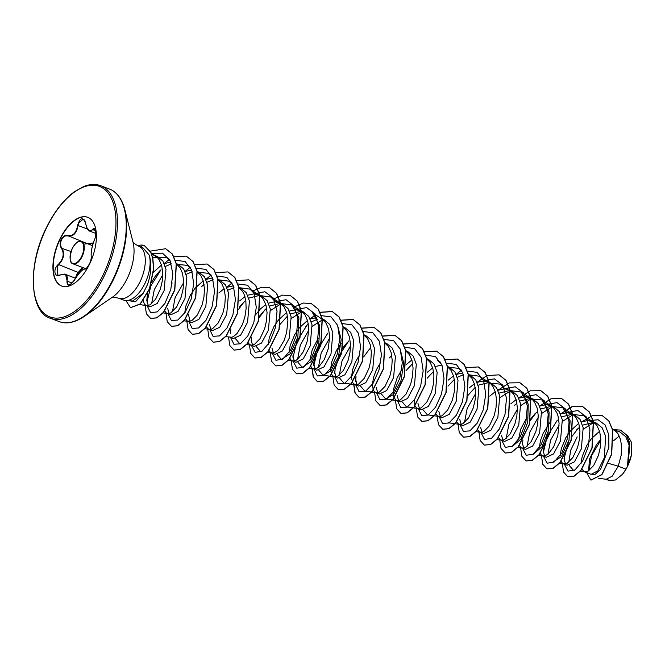 <?xml version="1.0" encoding="UTF-8"?>
<svg xmlns="http://www.w3.org/2000/svg" width="665" height="665" viewBox="0 0 665 665"><rect width="100%" height="100%" fill="white"/><g stroke="black" fill="none" stroke-linecap="round" stroke-linejoin="round"><path stroke-width="1" d="M85.103 221.295L83.133 219.101L78.445 223.407L78.071 225.435C76.674 233.265 73.241 236.773 67.763 235.959C65.345 235.41 63.283 236.657 61.604 239.699C60.183 242.933 60.249 245.709 61.803 248.003C64.995 253.431 63.923 259.018 58.611 264.786L57.24 266.308L57.198 275.185L60.108 275.086C54.347 278.012 52.843 269.134 58.296 264.429C63.499 258.868 64.53 253.456 61.388 248.186C59.784 245.784 59.734 242.891 61.222 239.491C62.984 236.308 65.128 235.003 67.63 235.568C72.984 236.383 76.309 232.991 77.606 225.385C80.241 217.289 82.926 216.632 85.652 223.407C87.19 230.314 89.476 232.334 92.518 229.467C95.552 225.51 97.048 234.396 94.322 240.132C91.911 246.765 90.881 252.185 91.221 256.391C91.504 258.286 90.864 260.913 89.326 264.288C87.614 267.496 86.176 269.076 84.987 269.017C82.435 269.267 79.118 272.658 75.02 279.192C69.659 286.249 66.974 286.898 66.982 281.154C68.246 275.302 65.951 273.273 60.108 275.086M74.896 279.358L77.04 273.822L82.601 267.463M93.108 243.506L88.487 244.072M61.77 286.075A36.75 18.603 110.8 0 1 60.307 238.843A36.75 18.603 110.8 0 1 87.855 217.355M60.025 238.743A36.75 18.603 110.8 0 1 87.713 217.305A36.75 18.603 110.8 0 1 89.309 264.587A36.75 18.603 110.8 0 1 61.629 286.017A36.75 18.603 110.8 0 1 60.025 238.743M125.926 300.572L132.726 300.971L143.183 293.273L147.447 284.662C151.304 273.623 151.869 263.714 149.126 254.928A27.888 14.115 110.8 0 1 144.737 283.847A27.888 14.115 110.8 0 1 125.926 300.572A27.888 14.115 110.8 0 1 123.732 300.106L118.91 298.277A27.888 14.115 -69.2 0 0 139.916 282.018A27.888 14.115 -69.2 0 0 138.702 246.141C135.078 244.238 133.1 242.683 132.776 241.486M598.342 478.185L606.164 479.299L612.199 476.19L618.242 466.215L625.973 469.149A24.896 12.602 -69.2 0 0 627.411 466.456A24.896 12.602 -69.2 0 0 627.477 466.323L629.082 445.051L625.807 436.747L620.088 432.059L612.523 429.183M608.616 463.389L618.242 466.215L621.168 455.317L621.667 447.154L620.595 439.706L617.943 433.738L616.073 431.502L612.532 429.183M581.883 469.174L584.236 471.709L591.143 474.328L597.91 470.787L604.352 457.703L605.615 436.215L602.141 427.77L596.206 422.99L587.885 420.504L581.426 421.918M599.589 431.277L591.468 438.592L586.788 445.434L582.207 456.439L581.069 463.422M584.236 471.709L588.093 471.169L593.679 465.5L598.409 455.442L600.304 447.404L600.803 439.233L599.73 431.785L597.079 425.816L595.217 423.588L591.476 421.194M600.811 439.332L596.405 444.71L589.456 459.174L588.625 470.853M568.999 440.222L563.995 458.867L565.491 463.921M561.102 461.435L562.532 463.322L567.145 465.226L574.394 461.859L581.318 448.958L583.188 427.711L580.03 419.382L574.385 414.711L567.021 412.583L560.57 413.996M578.725 423.364L570.612 430.679L565.932 437.512L561.343 448.518L560.204 455.508M563.38 463.788L565.483 463.921L567.228 463.247L572.814 457.578L577.544 447.528L579.448 439.482L579.947 431.319L578.874 423.871L576.223 417.903L574.352 415.667L570.62 413.281M548.135 432.308L543.13 450.953L544.627 455.999M540.163 453.339L541.676 455.4L546.289 457.304L553.538 453.937L560.454 441.036L562.324 419.781L559.165 411.469L553.529 406.797M549.681 422.849L543.18 433.264L540.487 440.604L539.348 447.587M542.515 455.874L544.627 455.999L548.218 454.029L553.712 446.705L557.794 435.658L559.082 423.397L558.01 415.949L556.879 412.741L553.496 407.753L549.756 405.359L546.164 404.661L539.706 406.082M522.274 443.04L523.771 448.085M519.299 445.417L520.811 447.487L525.425 449.39L532.673 446.024L539.598 433.123L541.468 411.876L538.309 403.555L532.665 398.875L525.3 396.747L518.85 398.16M526.805 417.578L520.778 429.058L518.484 439.673M521.659 447.952L523.762 448.085L525.508 447.412L531.094 441.743L535.824 431.693L537.727 423.647L538.226 415.484L537.154 408.036L534.502 402.067L532.632 399.831L528.899 397.446M501.41 435.118L502.906 440.163M498.526 437.686L499.955 439.565L504.569 441.469L511.817 438.102L518.733 425.201L520.604 403.946L517.445 395.625L511.809 390.954L509.914 390.239M500.795 440.039L502.906 440.163L504.652 439.499L510.238 433.829L514.968 423.771L516.863 415.733L517.362 407.562L516.289 400.114L513.646 394.146L510.13 390.596M480.554 427.196L482.05 432.25M477.661 429.765L479.099 431.651L483.704 433.547L490.953 430.189L497.877 417.288L499.748 396.024L496.58 387.712L490.945 383.04L483.58 380.912L477.129 382.325M479.939 432.117L482.042 432.25L483.788 431.577L489.374 425.908L494.103 415.858L496.007 407.811L496.506 399.648L495.433 392.2L492.782 386.232L490.911 383.996L487.179 381.602M459.69 419.283L461.186 424.328M456.805 421.851L458.235 423.73L462.848 425.633L470.089 422.275L477.013 409.366L478.883 388.127L475.724 379.79L470.089 375.118L468.193 374.403M459.083 424.204L461.186 424.328L462.931 423.663L468.517 417.994L473.247 407.936L475.143 399.898L475.641 391.727L474.569 384.279L471.926 378.31L468.409 374.761M438.834 411.361L440.33 416.415M435.941 413.929L437.379 415.816L441.992 417.711L449.232 414.353L456.157 401.452L458.027 380.189L454.86 371.868L449.232 367.205L447.512 366.548M438.218 416.282L440.321 416.415L442.067 415.741L447.653 410.072L452.383 400.022L454.286 391.976L454.785 383.813L453.713 376.365L451.061 370.397L447.553 366.847M417.969 403.447L419.465 408.493M415.085 406.016L416.514 407.894L421.128 409.798L428.376 406.431L435.292 393.53L437.163 372.267L434.004 363.954L428.368 359.283L426.647 358.635M414.187 400.081L415.002 405.833M417.362 408.368L419.465 408.493L421.211 407.828L426.797 402.159L431.527 392.101L433.422 384.054L433.921 375.891L432.849 368.443L430.205 362.475L426.714 358.942M397.113 395.534L398.609 400.579M401.253 370.629L397.163 377.845L393.705 388.626L393.381 394.586L393.796 396.922L395.658 399.981L400.272 401.876L407.512 398.518L414.436 385.617L416.307 364.362L413.148 356.041L407.512 351.361L405.617 350.646M396.498 400.446L398.601 400.579L400.347 399.906L405.933 394.237L410.662 384.187L412.566 376.141L413.065 367.978L411.992 360.53L409.341 354.561L405.833 351.012M376.249 387.612L377.745 392.658M380.787 362.151L376.299 369.923L373.605 377.255L372.483 383.871L372.516 386.664L373.705 390.821L375.642 392.533L379.407 393.963L386.656 390.596L393.572 377.695L395.442 356.432L392.292 348.128L386.648 343.448L384.752 342.733M375.642 392.533L377.745 392.658L379.491 391.993L385.077 386.323L389.806 376.265L391.702 368.219L392.2 360.056L391.128 352.608L388.485 346.64L384.969 343.09M355.376 377.803L356.889 384.736M359.923 354.229L355.443 362.009L352.741 369.341L351.619 375.958L351.66 378.751L352.849 382.907L354.778 384.611L358.551 386.041L365.792 382.683L372.716 369.782L374.586 348.535L371.427 340.214L365.792 335.534L363.896 334.811M354.778 384.611L356.881 384.744L358.626 384.071L364.212 378.402L368.942 368.352L370.846 360.305L371.344 352.142L370.272 344.694L367.62 338.726L364.137 335.185M334.528 371.777L336.025 376.822M341.087 343.664L336.465 350.413L331.885 361.419L330.763 368.036L330.796 370.829L331.985 374.985L333.921 376.698L337.687 378.127L344.935 374.761L351.851 361.86L353.722 340.605L350.563 332.284L344.927 327.612L343.04 326.897M333.921 376.698L336.025 376.822L337.77 376.157L343.356 370.488L348.086 360.43L349.981 352.384L350.48 344.221L349.408 336.773L346.764 330.804L343.248 327.255M321.586 340.397L315.434 352.807L313.672 363.863L315.168 368.9M313.057 368.776L316.831 370.206L324.071 366.847L330.995 353.946L332.866 332.683L329.699 324.362L324.071 319.699L320.297 318.261L324.03 320.655L325.9 322.891L328.552 328.859L329.624 336.307L328.335 348.56L324.254 359.607L318.759 366.939L316.914 368.235L313.772 368.959L312.218 368.31L310.779 366.423M318.203 338.394L312.184 349.873L309.882 360.497M292.808 355.941L294.304 360.987M292.542 360.987L295.967 362.292L303.207 358.934L310.131 346.024L312.01 324.786L308.843 316.449L303.207 311.777L295.842 309.649L289.391 311.07M307.546 320.43L299.433 327.745L294.745 334.578L290.164 345.584L289.026 352.575M289.84 358.327L291.353 360.388L292.916 361.045L296.05 360.322L297.895 359.017L303.39 351.685L307.471 340.638L308.76 328.385L307.687 320.937L305.044 314.969L303.174 312.733L299.441 310.347M271.952 348.019L273.448 353.065M271.686 353.073L275.111 354.37L282.351 351.012L289.275 338.111L291.145 316.848L287.978 308.527L282.351 303.855L274.986 301.735L268.527 303.149M286.682 312.508L278.569 319.832L273.889 326.665L269.3 337.67L268.161 344.661M269.059 350.588L270.497 352.475L273.44 353.073L277.039 351.103L278.926 349.192L284.13 340.389L286.615 332.724L287.903 320.472L286.831 313.024L284.179 307.047L282.309 304.819L278.577 302.425M251.087 340.106L252.584 345.152M248.203 342.675L249.633 344.553L254.246 346.457L261.495 343.09L268.411 330.189L270.281 308.926L267.122 300.613L261.486 295.942L254.121 293.814L247.671 295.235M250.481 345.027L252.584 345.152L254.329 344.487L259.915 338.809L264.645 328.759L266.54 320.713L267.047 312.55L265.967 305.102L263.323 299.134L261.453 296.898L257.721 294.512M229.965 337.238L233.39 338.535L240.63 335.177L247.555 322.276L249.425 301.021L246.266 292.691L240.63 288.02L238.91 287.371M225.751 336.631L231.719 337.23L233.473 336.565L237.206 333.356L242.409 324.553L244.895 316.889L246.125 308.676L245.851 300.771L243.98 293.972L242.459 291.212L238.951 287.662M209.367 324.262L210.863 329.316M206.483 326.839L207.912 328.718L212.526 330.621L219.774 327.255L226.69 314.354L228.56 293.09L225.41 284.786L219.766 280.106L217.879 279.383M208.76 329.192L210.863 329.316L212.609 328.651L218.195 322.974L222.925 312.924L224.82 304.878L225.327 296.715L224.246 289.267L221.603 283.298L218.087 279.749M188.494 314.454L190.007 321.394M185.543 318.735L187.056 320.804L191.67 322.7L198.91 319.341L205.834 306.44L207.704 285.185L204.546 276.873L198.91 272.185L197.189 271.536M203.241 280.838L195.128 288.161L190.448 294.994L185.859 306L184.72 312.982M187.896 321.27L191.753 320.729L197.33 315.06L202.06 305.002L203.964 296.964L204.463 288.793L203.39 281.345L200.739 275.376L197.256 271.844M167.655 308.435L169.143 313.481M164.679 310.813L166.192 312.882L170.805 314.786L178.054 311.42L184.978 298.519L186.848 277.263L183.681 268.943L178.045 264.271L176.333 263.614M167.04 313.356L169.143 313.481L170.888 312.816L176.474 307.139L181.204 297.089L183.108 289.042L183.607 280.879L182.534 273.431L179.883 267.463L176.391 263.93M159.783 270.888L154.704 277.047L151.578 282.293M147.48 293.332L146.79 300.514L148.287 305.559M143.166 300.489L144.247 303.73L145.336 304.969L149.949 306.864L157.189 303.506L164.114 290.597L165.984 269.358L162.867 261.054L157.43 256.449L151.761 254.446M146.175 305.435L150.032 304.894L155.61 299.225L160.348 289.167L162.243 281.129L162.742 272.958L161.67 265.51L159.018 259.541L157.156 257.313L153.416 254.919M593.687 422.35L582.606 425.159M579.581 427.263L576.663 429.848M572.432 414.17L561.634 416.872M551.576 406.257L540.77 408.958M535.267 413.397L530.188 419.573M530.712 398.335L519.914 401.037M516.946 403.173L514.402 405.484M516.148 399.607L510.836 403.846M505.949 409.657L505.558 410.222M509.856 390.422L499.058 393.123M508.043 389.524L504.444 388.826L497.985 390.247M495.284 391.685L489.789 396.124M488.999 382.508L478.193 385.201M475.226 387.338L467.603 395.816M474.428 383.772L469.116 388.011M463.43 374.719L457.337 377.279M454.37 379.416L448.002 386.149M462.84 372.999L456.273 374.412M453.563 375.85L448.26 380.097M433.505 371.502L427.121 378.26M441.984 365.077L435.409 366.49M432.707 367.936L427.395 372.176M412.649 363.58L406.041 370.638M411.843 360.014L406.348 364.453M391.785 355.667L389.241 357.978M347.521 342.143L342.442 348.31M317.413 319.3L311.311 321.86M308.344 323.996L305.8 326.307M316.823 317.571L310.247 318.984M301.253 311.245L290.455 313.938M287.488 316.075L279.865 324.562M280.397 303.323L269.591 306.025M266.632 308.161L259.001 316.64M265.825 304.595L260.522 308.834M260.323 309.026L255.235 315.21M259.541 295.41L248.735 298.103M245.767 300.239L239.292 307.122M244.961 296.673L239.658 300.921M234.77 306.723L234.371 307.288M233.972 287.621L227.871 290.189M233.382 285.9L226.807 287.313M224.105 288.76L218.802 292.999M213.906 298.809L213.515 299.375M213.108 279.707L207.014 282.276M204.047 284.404L201.503 286.715M212.526 277.987L205.951 279.4M192.252 271.786L186.15 274.354M191.661 270.065L185.086 271.478M172.185 282.974L171.794 283.539M171.387 263.872L165.294 266.441M170.805 262.151L164.23 263.556M161.529 265.002L153.54 272.168M588.999 470.596L591.534 455.766L600.827 440.08M620.636 430.13L626.555 434.976L629.83 443.414L628.134 464.901L631.467 454.818L631.75 442.882L627.652 435.642L626.496 434.885M613.67 440.695L619.231 436.007M625.973 469.149L622.432 474.345L615.549 479.972L609.215 480.537L607.187 479.299M572.208 436.149L577.843 428.742M588.982 420.579L598.176 419.781L605.167 424.993L608.832 434.985L608.857 447.512L600.562 469.482L594.951 474.477L590.487 474.079M582.149 421.61L592.631 415.525L602.216 415.625L608.708 420.829L612.565 429.997L611.534 454.237L601.792 474.552L590.869 480.113L586.638 472.615M613.745 429.648L620.553 430.097L626.58 435.201L629.797 444.17L627.477 466.323M602.299 415.658L608.882 420.895L612.731 430.064L611.709 454.303L601.966 474.611L590.952 480.138M628.226 464.644L627.511 466.256M583.413 429.141L593.779 422.408M152.626 257.413L166.558 257.43L170.614 261.661M151.587 303.839L154.28 289.674L162.767 274.728M176.466 264.296L187.472 265.385L191.462 269.558M172.443 311.752L175.136 297.596L183.623 282.65M197.322 272.218L208.336 273.307L212.335 277.505M219.118 279.857L229.192 281.22L233.182 285.401M239.974 287.779L250.048 289.142L254.047 293.332M240.555 343.689L239.616 343.556L235.435 338.676M260.838 295.692L270.913 297.056L274.903 301.237M261.42 351.602L260.481 351.469L256.299 346.59M270.53 310.505L281.079 303.789M281.694 303.614L291.769 304.977L298.926 317.853L297.837 337.222L290.289 353.697L281.337 359.391L277.164 354.512M291.395 318.427L301.943 311.702M322.392 319.333L312.633 312.891L319.79 325.767L318.693 345.135L311.154 361.61L302.201 367.304L298.02 362.425M297.604 359.258L300.297 345.11L308.784 330.156M312.251 326.34L322.799 319.624M337.488 325.002L341.195 339.599L338.352 357.13L331.012 370.754L323.057 375.226L318.884 370.347M318.46 367.18L321.153 353.024L329.649 338.069M355.492 384.794L343.921 383.14L339.74 378.26M339.325 375.102L342.018 360.945L350.505 345.991M376.357 392.716L364.777 391.062L360.596 386.182M400.064 348.743L403.771 363.348L400.937 380.879L393.589 394.511L385.642 398.967L381.461 394.104M418.077 408.551L406.498 406.897L402.317 402.017M440.737 362.342L437.794 360.397L441.784 364.578M434.145 415.783L427.362 414.81L423.181 409.939M447.645 367.23L458.651 368.319L462.649 372.491M469.44 374.869L479.515 376.24L483.505 380.405M464.486 422.608L467.179 408.451L475.666 393.497M489.365 383.065L500.371 384.154L504.369 388.335M499.989 397.603L510.545 390.887M511.161 390.704L521.235 392.067L528.234 404.137L527.736 422.475L521.028 438.991L512.299 446.448M506.206 438.443L508.9 424.27L517.387 409.332M520.853 405.517L530.936 398.95M531.086 398.9L542.091 399.989L549.091 412.059L548.592 430.38L541.892 446.913L533.164 454.361M527.062 446.356L529.756 432.192L538.243 417.254M541.709 413.439L552.266 406.722M552.881 406.539L562.956 407.911L570.105 420.787L569.016 440.139L561.468 456.622L552.524 462.316M547.927 454.278L550.62 440.105L559.107 425.168M562.573 421.352L573.122 414.636M573.737 414.461L583.812 415.825L587.81 420.006M574.319 470.371L573.38 470.238L569.198 465.359M568.783 462.192L570.736 450.172L577.17 436.888M142.917 247.737L149.126 254.928M564.635 455.858L564.178 460.521M564.336 464.153L567.985 471.136L574.976 469.947L582.74 460.737L588.458 446.007L589.938 429.856L586.206 416.822L577.819 410.513L566.705 412.583M557.37 420.13L547.262 436.207L543.322 452.607M543.48 456.24L547.12 463.214L554.12 462.025L561.875 452.823L567.602 438.085L569.082 421.943L565.35 408.909L556.962 402.599L545.849 404.661M536.514 412.209L530.487 420.313M522.914 440.022L522.457 444.686M522.615 448.318L526.264 455.301L533.255 454.112L541.019 444.902L546.738 430.172L548.218 414.021L544.485 400.987L536.098 394.678L524.993 396.739M501.759 440.405L505.4 447.379L512.399 446.19L520.155 436.988L525.882 422.25L527.362 406.107L523.629 393.065L515.242 386.764L504.128 388.826M480.895 432.483L484.544 439.465L491.535 438.277L499.299 429.066L505.018 414.337L506.497 398.185L502.765 385.151L494.378 378.842L483.272 380.904M460.039 424.569L463.38 431.369L469.839 430.887L477.262 423.09L483.239 409.84L485.741 394.461L483.663 380.821L477.104 372.342L467.329 371.078M439.174 416.647L442.524 423.447L448.983 422.973L456.398 415.168L462.375 401.918L464.885 386.54L462.807 372.899L456.24 364.42L446.464 363.156M418.318 408.734L421.652 415.525L428.094 415.068L435.508 407.304L441.485 394.104L444.02 378.751L441.992 365.102L435.484 356.565L425.75 355.21M397.454 400.812L400.796 407.612L407.238 407.155L414.644 399.391L420.621 386.182L423.156 370.829L421.128 357.18L414.619 348.643L404.885 347.288M376.598 392.899L379.939 399.698L386.398 399.216L393.821 391.419L399.798 378.169L402.3 362.791L400.23 349.15L393.663 340.671L383.888 339.408M369.632 348.867L363.614 356.972M356.041 376.681L355.576 381.344M355.742 384.977L359.083 391.776L365.542 391.303L372.957 383.497L378.934 370.247L381.444 354.869L379.366 341.228L372.807 332.749L363.024 331.486M348.768 340.954L339.873 354.345L335.177 368.767M335.102 369.258L334.719 373.431M334.877 377.063L338.219 383.863L344.678 383.381L352.101 375.584L358.078 362.334L360.58 346.947L358.51 333.315L351.943 324.836L342.167 323.572M327.912 333.032L317.795 349.108L313.855 365.509M314.021 369.142L317.363 375.941L323.822 375.467L331.237 367.662L337.213 354.412L339.724 339.034L337.645 325.393L331.087 316.914L321.303 315.651M307.047 325.119L296.939 341.187L292.999 357.587M293.157 361.22L296.806 368.202L303.797 367.014L311.553 357.803L317.28 343.074L318.759 326.922L315.027 313.888L306.64 307.579L295.526 309.649M272.301 353.306L275.917 360.272L282.874 359.142L290.613 350.031L296.357 335.409L297.92 319.308L294.312 306.208L286.058 299.732L275.027 301.544M265.327 309.275L259.018 317.862M251.736 337.089L251.279 341.76M251.437 345.384L255.086 352.367L262.077 351.178L269.832 341.968L275.559 327.238L277.039 311.087L273.307 298.053L264.919 291.744L253.806 293.814M244.471 301.361L238.452 309.466M230.797 329.674L230.414 333.838M230.58 337.471L233.922 344.271L240.381 343.797L247.796 335.991L253.772 322.741L256.283 307.363L254.205 293.722L247.646 285.243L237.862 283.98M209.716 329.549L213.058 336.349L219.5 335.892L226.906 328.128L232.883 314.919L235.418 299.566L233.39 285.925L226.881 277.388L217.147 276.033M188.86 321.636L192.202 328.435L198.66 327.961L206.075 320.156L212.052 306.906L214.562 291.528L212.484 277.887L205.926 269.408L196.142 268.145M167.996 313.714L171.337 320.513L177.779 320.056L185.186 312.292L191.163 299.084L193.698 283.731L191.67 270.09L185.161 261.553L175.427 260.198M161.03 269.691L150.913 285.767L146.973 302.168M147.14 305.8L150.623 312.683L157.322 311.885L164.912 303.44L170.789 289.499L172.842 273.731L170.007 260.314L162.46 253.132L152.102 253.747M129.284 300.771L135.56 301.735L143.183 293.273M562.249 463.081L563.587 472.142L567.81 476.747L573.878 476.165L580.745 470.554L591.941 448.002L593.313 421.718L589.298 411.976L582.532 406.523L571.925 406.664L560.545 413.938M541.385 455.159L542.731 464.22L546.946 468.833L553.022 468.251L559.88 462.64L571.085 440.089L572.457 413.805L568.442 404.062L561.676 398.601L551.069 398.751L539.681 406.024M520.529 447.246L521.867 456.306L526.09 460.912L532.158 460.33L539.024 454.719L550.221 432.167L551.593 405.883L547.578 396.141L540.811 390.688L530.205 390.829L518.825 398.102M499.664 439.324L501.011 448.385L505.225 452.998L511.302 452.416L518.168 446.797L529.365 424.245L530.737 397.961L526.713 388.219L519.947 382.766L509.348 382.915L497.96 390.189M478.808 431.41L480.147 440.471L484.369 445.076L490.438 444.494L497.304 438.883L508.501 416.332L509.88 390.047L505.857 380.305L499.091 374.852L486.988 375.567M486.863 375.617L477.104 382.267M457.944 423.489L459.291 432.549L463.505 437.163L469.581 436.581L476.439 430.97L487.644 408.418L489.016 382.126L485.001 372.383L478.235 366.93L466.007 367.703M461.527 370.139L456.24 374.353M437.088 415.575L438.426 424.636L442.649 429.241L448.725 428.659L455.583 423.048L466.788 400.488L468.152 374.204L464.137 364.462L457.37 359.017L445.143 359.782M416.215 408.285L417.653 416.922L421.785 421.327L427.861 420.746L434.727 415.135L445.924 392.574L447.296 366.299L443.281 356.548L436.514 351.095L424.403 351.818M395.367 399.74L396.706 408.792L400.929 413.406L406.997 412.824L413.863 407.221L425.06 384.661L426.44 358.377L422.416 348.635L415.65 343.182L403.431 343.946M374.503 391.818L375.85 400.879L380.064 405.492L386.141 404.91L393.007 399.299L404.204 376.739L405.575 350.455L401.552 340.713L394.786 335.26L382.566 336.033M353.647 383.904L354.985 392.965L359.208 397.57L365.285 396.988L372.142 391.377L383.348 368.826L384.719 342.541L380.696 332.799L373.93 327.346L361.71 328.111M332.783 375.983L334.129 385.043L338.344 389.657L344.42 389.075L351.286 383.464L362.483 360.912L363.855 334.628L359.84 324.877L353.073 319.424L340.846 320.197M311.927 368.069L313.265 377.122L317.488 381.735L323.556 381.153L330.422 375.542L341.627 352.99L342.999 326.706L338.975 316.956L332.209 311.503L319.99 312.276M315.509 314.711L310.223 318.926M291.062 360.147L292.409 369.208L296.632 373.821L302.7 373.24L309.566 367.62L320.763 345.069L322.134 318.784L318.111 309.042L311.353 303.589L303.373 303.032L294.645 306.798M270.206 352.234L271.544 361.286L275.767 365.9L281.835 365.318L288.701 359.707L299.898 337.155L301.278 310.871L297.255 301.129L290.497 295.676L282.517 295.11L273.789 298.876M249.342 344.312L250.688 353.373L254.903 357.978L260.979 357.404L267.845 351.793L279.042 329.242L280.414 302.949L276.399 293.207L269.633 287.754L261.653 287.197L252.924 290.962M228.477 337.022L229.915 345.659L234.047 350.064L240.123 349.482L246.989 343.872L258.186 321.311L259.558 295.027L255.535 285.285L248.768 279.832L236.549 280.605M232.068 283.041L226.782 287.255M207.63 328.477L208.968 337.537L213.191 342.151L219.259 341.569L226.125 335.95L237.322 313.398L238.693 287.114L234.679 277.372L227.912 271.918L215.809 272.633M211.204 275.127L205.917 279.333M186.765 320.555L188.104 329.616L192.326 334.229L198.394 333.647L205.261 328.036L216.466 305.484L217.837 279.2L213.814 269.458L207.056 264.005L194.945 264.72M190.348 267.205L185.061 271.42M165.909 312.641L167.248 321.702L171.47 326.316L177.538 325.734L184.405 320.114L195.601 297.563L196.973 271.278L192.958 261.536L186.192 256.083L174.08 256.806M169.475 259.3L164.205 263.498M145.045 304.72L146.391 313.78L150.606 318.394L156.632 317.837L163.449 312.317L174.637 290.04L176.217 263.864L172.335 254.072L165.651 248.702L150.298 251.129M125.893 300.572L130.481 307.646L140.149 303.955L149.45 288.826L153.549 268.652L152.651 258.211L150.764 252.326L144.396 245.601L142.426 245.119A27.647 13.998 110.8 0 0 137.879 245.792M567.893 476.78L574.053 476.231L580.919 470.62L592.116 448.069L593.488 421.785L589.473 412.042L582.706 406.589L572.174 406.706L560.853 413.871M547.037 468.867L553.189 468.318L560.055 462.707L571.26 440.155L572.632 413.871L568.617 404.129L561.759 398.634M526.173 460.945L532.332 460.396L539.199 454.785L550.396 432.233L551.767 405.949L547.752 396.207L540.894 390.721M505.317 453.031L511.476 452.483L518.343 446.863L529.539 424.312L530.911 398.027L526.888 388.285L520.038 382.799M484.452 445.109L490.612 444.561L497.478 438.95L508.675 416.398L510.047 390.114L506.032 380.372L499.182 374.885M463.596 437.196L469.756 436.647L476.614 431.036L487.819 408.485L489.191 382.192L485.167 372.45L478.318 366.964M442.74 429.274L448.9 428.726L455.758 423.115L466.955 400.554L468.326 374.27L464.311 364.528L457.454 359.05M421.876 421.361L428.036 420.812L434.902 415.201L446.099 392.641L447.47 366.357L443.455 356.615L436.597 351.128M401.012 413.439L407.171 412.89L414.037 407.279L425.234 384.727L426.614 358.443L422.591 348.701L415.825 343.248L403.48 344.063M380.156 405.525L386.315 404.977L393.181 399.357L404.378 376.806L405.75 350.522L401.726 340.779L394.96 335.326L382.624 336.149M353.822 384.054L355.176 393.057L359.383 397.637L365.459 397.055L372.317 391.444L383.514 368.892L384.885 342.608L380.87 332.866L374.104 327.413L361.76 328.227M338.435 389.682L344.595 389.141L351.453 383.53L362.658 360.979L364.029 334.695L360.014 324.944L353.248 319.491L340.904 320.314M312.101 368.219L313.456 377.221L317.662 381.801L323.73 381.22L330.596 375.609L341.793 353.057L343.173 326.764L339.15 317.022L332.384 311.569L320.04 312.392M315.576 314.844L310.538 318.859M296.715 373.855L302.874 373.306L309.74 367.687L320.937 345.135L322.309 318.851L318.286 309.109L311.436 303.622M275.85 365.933L282.01 365.384L288.876 359.773L300.073 337.222L301.453 310.937L297.43 301.195L290.58 295.709M254.994 358.011L261.154 357.471L268.02 351.86L279.217 329.308L280.588 303.016L276.574 293.273L269.716 287.787M234.138 350.098L240.298 349.549L247.164 343.938L258.361 321.378L259.732 295.094L255.709 285.351L248.851 279.865M213.274 342.176L219.433 341.635L226.3 336.016L237.496 313.464L238.868 287.18L234.853 277.438L227.995 271.952M192.409 334.262L198.569 333.714L205.435 328.103L216.632 305.551L218.012 279.267L213.989 269.525L207.139 264.038M171.553 326.34L177.713 325.8L184.579 320.181L195.776 297.629L197.148 271.345L193.124 261.603L186.275 256.116M150.697 318.427L156.807 317.903L163.623 312.384L174.812 290.106L176.391 263.93L172.509 254.138L165.735 248.735M130.564 307.679L140.323 304.021L149.625 288.893L153.723 268.718L152.825 258.278L150.938 252.392L144.48 245.634M622.432 474.345A24.763 12.535 -69.2 0 0 631.467 454.818M82.992 267.613L78.794 272.692L75.403 278.186M95.328 229.874L94.521 229.034L89.625 231.071L86.832 227.638M65.561 274.446L65.561 274.446C65.76 273.847 63.973 274.005 60.199 274.936L65.569 274.454L68.104 284.936L69.783 284.795M83.773 244.163L93.283 242.958M83.133 219.101L83.117 219.101C84.147 219.192 84.979 220.655 85.602 223.482L85.743 223.548M58.296 264.429L78.794 272.692M67.63 235.568L87.78 243.847M72.119 282.999L66.982 281.154M61.388 248.186L71.005 251.503M68.104 284.936C67.996 286.191 72.709 283.431 74.987 279.2L75.02 279.192M85.403 268.835L84.987 269.017M77.606 225.385L87.439 228.993M85.652 223.407L85.602 223.482C87.04 228.685 88.379 231.212 89.625 231.071L89.625 231.071M92.518 229.467L95.561 230.846M77.182 242.417A11.962 6.052 110.8 0 1 81.454 241.445A11.962 6.052 110.8 0 1 81.978 256.831A11.962 6.052 110.8 0 1 72.967 263.814A11.962 6.052 110.8 0 1 70.415 260.248M72.302 248.436A11.604 5.877 -69.2 0 0 71.853 262.791A11.604 5.877 -69.2 0 0 81.554 256.599A11.604 5.877 -69.2 0 0 82.003 242.251A11.604 5.877 -69.2 0 0 72.302 248.436M50.374 318.261A70.881 35.885 -69.2 0 0 103.765 276.914A70.881 35.885 -69.2 0 0 100.681 185.718C95.685 183.806 90.058 184.055 83.79 186.466L74.214 191.869C63.749 199.658 54.597 211.362 46.758 226.965C26.933 265.144 29.85 312.683 50.374 318.261L59.16 321.594A70.881 35.885 -69.2 0 0 112.56 280.248A70.881 35.885 -69.2 0 0 109.467 189.051L100.681 185.718M46.849 227.114A69.817 35.345 -69.2 0 0 44.139 313.431A69.817 35.345 -69.2 0 0 102.485 276.208A69.817 35.345 -69.2 0 0 105.195 189.891A69.817 35.345 -69.2 0 0 46.849 227.114M68.412 322.666A70.573 35.727 -69.2 0 0 84.255 316.407A70.573 35.727 -69.2 0 0 113.042 280.364A70.573 35.727 -69.2 0 0 124.804 209.583A70.573 35.727 -69.2 0 0 117.106 194.388M59.16 321.594C66.458 324.362 74.821 322.633 84.255 316.407L112.302 297.28A36.193 18.321 -69.2 0 0 127.065 278.801A36.193 18.321 -69.2 0 0 133.091 242.501L124.804 209.583C121.878 198.669 116.766 191.819 109.467 189.051M141.263 247.114L142.426 245.119M85.96 268.743L72.967 263.814C69.468 262.733 69.235 257.596 72.269 248.386C78.071 239.209 79.592 241.528 81.454 241.445L92.518 245.643M553.529 406.789L549.756 405.359M609.215 480.537L605.474 479.124M139.509 304.562L146.899 305.617M166.558 257.43L169.525 259.392M162.967 312.849L167.755 313.539M187.472 265.385L190.414 267.33M183.823 320.771L188.619 321.453M208.336 273.307L211.27 275.244M204.687 328.685L209.475 329.375M229.192 281.22L232.135 283.165M250.057 289.142L259.807 295.584M246.407 344.52L251.195 345.21M270.913 297.056L280.672 303.498M267.264 352.442L272.051 353.123M291.769 304.977L301.528 311.42M281.337 359.391L282.276 359.524M288.128 360.355L292.916 361.045M302.201 367.304L303.14 367.437M309.192 368.31L313.772 368.959M323.057 375.226L334.636 376.88M385.642 398.975L397.213 400.629M434.353 415.816L438.933 416.465M458.651 368.319L461.593 370.264M448.218 422.732L459.798 424.386M479.515 376.232L489.274 382.683M475.866 431.618L480.654 432.3M500.371 384.154L503.314 386.099M496.938 439.565L501.518 440.222M521.235 392.067L530.994 398.518M517.586 447.454L522.374 448.144M542.091 399.989L551.85 406.431M538.451 455.375L543.239 456.057M562.956 407.911L572.715 414.353M559.307 463.289L564.095 463.979M583.812 415.825L593.571 422.267M580.171 471.211L584.959 471.892M612.448 428.875L614.435 430.189M155.51 255.992L151.296 253.215M142.909 247.737L138.702 246.141M118.91 298.277C114.937 297.297 112.427 297.147 111.388 297.829M75.552 278.244L65.569 274.454M95.76 233.398L89.634 231.071M74.987 279.2C81.62 269.15 83.965 268.668 85.361 268.826L87.181 267.638M91.271 257.87L91.196 256.574C91.413 258.186 90.906 260.505 89.659 263.54C86.882 268.012 85.453 269.774 85.361 268.826M91.196 256.574C90.997 251.37 92.036 245.867 94.322 240.065C97.29 234.413 94.488 227.014 94.521 229.034"/></g></svg>
